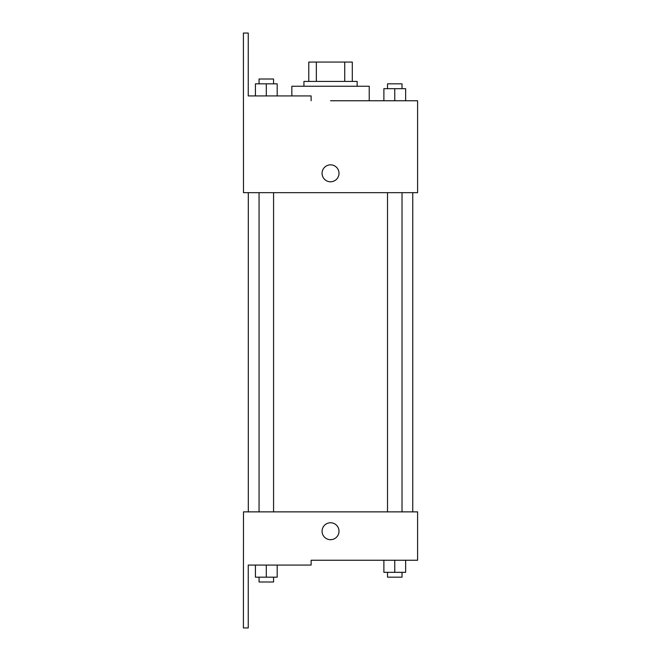 <?xml version="1.0" encoding="UTF-8"?>
<svg xmlns="http://www.w3.org/2000/svg" width="661" height="661" viewBox="0 0 661 661"><rect width="100%" height="100%" fill="white"/><g stroke="black" fill="none" stroke-linecap="round" stroke-linejoin="round"><path stroke-width="0.99" d="M316.346 81.419L316.346 62.068L308.778 62.068L308.778 81.419L308.778 62.068M316.346 62.068L352.305 62.068L352.305 81.419M344.728 81.419L344.728 62.068M303.936 86.252L303.936 81.419L357.138 81.419L357.138 86.252M394.766 100.761L394.766 88.673L383.884 88.673L383.884 100.761L369.235 100.761L369.235 86.252L291.848 86.252L291.848 95.928M330.541 100.761L417.595 100.761L405.647 100.761L405.647 88.673L394.766 88.673M322.072 173.314A8.461 8.461 0 0 1 334.772 165.977A8.461 8.461 0 0 1 334.772 180.643A8.461 8.461 0 0 1 322.072 173.314M311.116 100.761L311.116 95.928L248.239 95.928L248.239 33.05L243.405 33.05L243.479 192.657L417.595 192.657L417.595 100.761M243.479 511.87L417.595 511.87L417.595 560.239L311.116 560.239L311.116 565.072L248.239 565.072L248.239 627.95L243.405 627.95L243.479 511.87M322.072 531.221A8.461 8.461 0 0 1 334.772 523.892A8.461 8.461 0 0 1 334.772 538.55A8.461 8.461 0 0 1 322.072 531.221M383.884 560.239L383.884 572.327L405.647 572.327L405.647 560.239L405.647 572.327M394.766 572.327L394.766 560.239M402.02 572.327L402.02 577.169L387.511 577.169L387.511 572.327M255.427 565.072L255.427 577.169L277.19 577.169L277.19 565.072L277.19 577.169M266.309 577.169L266.309 565.072M273.563 577.169L273.563 582.002L259.054 582.002L259.054 577.169M405.647 100.761L405.647 88.673M402.02 88.673L402.02 83.831L387.511 83.831L387.511 88.673M255.427 95.928L255.427 83.831L277.19 83.831L277.19 95.928L277.19 83.831M266.309 95.928L266.309 83.831M273.563 83.831L273.563 78.998L259.054 78.998L259.054 83.831M412.761 511.87L412.761 192.657M248.313 511.87L248.313 192.657M387.511 192.657L387.511 511.87M402.02 192.657L402.02 511.87M273.563 511.87L273.563 192.657M259.054 511.87L259.054 192.657"/></g></svg>
